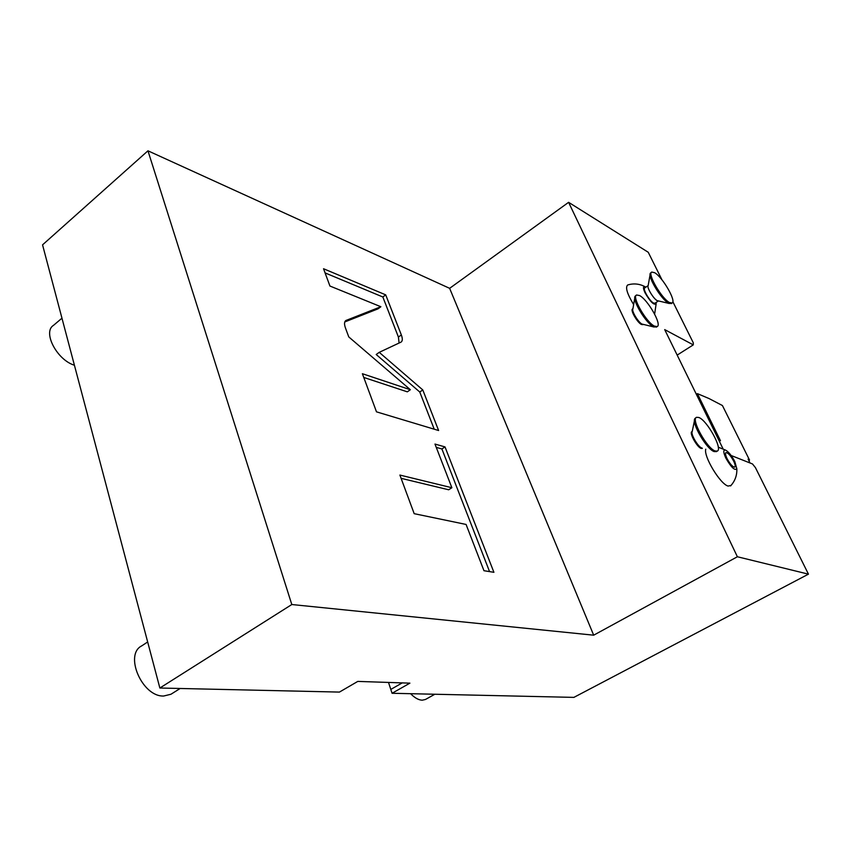 <?xml version="1.0" encoding="UTF-8"?>
<svg xmlns="http://www.w3.org/2000/svg" width="851" height="851" viewBox="0 0 851 851"><rect width="100%" height="100%" fill="white"/><g stroke="black" fill="none" stroke-linecap="round" stroke-linejoin="round"><path stroke-width="1.28" d="M388.503 682.438L392.066 693.278L573.882 697.384L808.45 574.148L755.422 467.614L752.507 463.965L731.115 455.487M661.94 279.777L648.239 252.268L568.606 202.325L449.636 288.329L147.957 150.808L42.55 244.854L159.86 688.023L339.432 692.086L357.792 681.406L409.895 683.151L392.066 693.278M677.173 355.101L693.278 344.878L693.299 342.804L672.833 301.68M693.278 344.878L664.695 329.603L723.02 448.775M718.414 439.361L720.467 440.722L697.384 393.619L709 398.534L722.425 405.533L749.518 460.051L748.114 459.115L750.029 462.987M696.341 394.258L697.384 393.619M748.784 460.476L749.518 460.051M159.86 688.023L291.808 604.529L593.679 635.186L737.381 556.756L808.45 574.148M147.957 150.808L291.808 604.529M449.636 288.329L593.679 635.186M400.906 342.176L401.108 342.07C402.619 340.974 402.693 338.602 401.342 334.943L385.705 294.861L323.54 268.735L329.933 286.032L380.876 306.732L345.878 320.508C344.261 321.667 344.112 324.125 345.421 327.88L348.772 336.922L410.363 389.726L362.388 373.717L376.493 411.841L438.616 430.521L422.787 389.939L379.238 352.335L400.906 342.176M451.87 487.729L399.885 475.06L414.182 513.674L466.082 524.45L483.964 570.713L493.91 572.308L445.009 446.913L434.978 444.062L451.87 487.729L448.679 489.782L401.098 478.326M737.381 556.756L568.606 202.325M645.888 287.127L644.877 286.627C639.409 283.766 633.708 283.202 627.761 284.936C625.102 287.106 627.059 293.659 633.633 304.615M705.756 449.168C703.426 456.306 720.201 484.091 728.073 486.07L731.02 485.453M642.93 324.625L641.42 324.476C637.282 322.593 630.017 309.828 632.58 308.966L632.91 308.743M702.309 448.424L701.118 448.424C696.948 447.158 688.948 432.563 691.906 431.638L692.235 431.436M644.877 286.627C642.962 286.298 643.026 288.383 645.069 292.861C650.302 301.818 653.993 305.466 656.153 303.786L656.1 302.488M654.972 303.233L653.494 303.03C649.526 301.063 642.377 288.649 644.771 287.883L648.154 285.617M669.397 303.53L657.142 300.616C653.494 298.797 646.707 287.553 648.132 285.723L650.09 274.767M651.6 272.171L650.366 273.182C647.483 276.681 661.259 299.456 668.492 303.094L671.333 303.52M672.099 303.02L669.418 302.488C661.589 298.531 647.09 273.469 651.76 272.065L654.632 272.703C662.535 276.99 676.673 301.456 672.099 303.02L671.173 303.626M734.817 461.572C731.615 455.508 728.509 451.679 725.499 450.083C723.137 449.679 723.254 452.349 725.839 458.083C731.094 467.273 734.753 470.848 736.838 468.795L734.817 461.572M733.658 461.125C735.221 464.444 735.583 466.433 734.753 467.114C732.679 467.029 730.105 464.167 727.02 458.54C725.477 455.232 725.116 453.253 725.956 452.594C728.02 452.679 730.594 455.519 733.658 461.125M654.196 327.05L642.026 324.071C638.25 322.348 631.389 310.934 632.889 308.892L634.782 298.02M636.41 295.116L635.091 296.233C632.07 300.169 646.005 323.295 653.494 326.72L656.44 327.039M657.195 326.55L654.43 326.114C646.249 322.359 631.527 296.605 636.591 294.999L639.558 295.542C647.813 299.648 662.163 324.784 657.195 326.55L656.27 327.156M702.224 448.158L701.777 448.03C697.99 446.881 690.438 433.914 692.203 431.606L694.469 420.543M696.352 417.415L694.863 418.586C691.31 423.021 706.638 449.317 714.149 451.573L716.436 451.583M717.276 451.094L715.148 450.987C706.915 448.466 690.704 419.022 696.522 417.309L698.862 417.49C707.181 420.437 722.988 449.168 717.276 451.094L716.287 451.679M399.087 343.027L398.406 337.049L382.844 296.988L325.082 272.905M379.238 352.335L376.206 354.516L419.766 392.013L422.787 389.939M434.223 429.202L419.766 392.013M410.363 389.726L407.321 391.832L363.76 377.44M380.876 306.732L377.972 308.87L344.793 321.944M385.705 294.861L382.844 296.988M489.559 571.606L441.903 448.966L436.265 447.371M445.009 446.913L441.903 448.966M74.409 365.228C56.953 359.973 42.38 332.039 53.485 325.369L61.963 318.189M180.157 688.48L170.945 694.256L163.722 696.012C142.213 697.065 123.863 654.472 141.809 645.824L147.67 641.962M170.945 694.256L171.87 693.682M434.84 694.246L425.457 699.469L422.224 700.192C418.554 700.043 414.682 697.873 410.618 693.693M390.864 689.384L402.246 682.896M401.342 334.943L398.406 337.049M346.304 320.295L345.261 321.061M654.632 314.083L656.153 303.786M658.334 301.009L654.887 303.286M730.573 485.932C735.019 481.081 737.104 475.369 736.838 468.795M725.499 450.083L718.265 447.169"/></g></svg>
